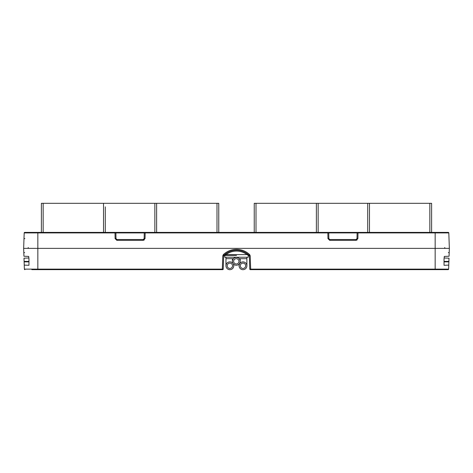 <?xml version="1.0" encoding="UTF-8"?>
<svg xmlns="http://www.w3.org/2000/svg" width="473" height="473" viewBox="0 0 473 473"><rect width="100%" height="100%" fill="white"/><g stroke="black" fill="none" stroke-linecap="round" stroke-linejoin="round"><path stroke-width="0.71" d="M236.5 255.461L224.551 255.461L236.5 255.461M30.231 232.403L442.769 232.403M327.476 232.403L328.215 232.403A0.532 0.532 0 0 1 328.747 232.923L328.841 238.623L328.747 232.923L357.99 232.911L357.99 232.403M357.635 232.403L357.103 232.923A0.532 0.532 0 0 1 357.635 232.403L358.374 232.403M144.785 232.403L144.253 232.923A0.532 0.532 0 0 1 144.785 232.403L145.524 232.403M223.664 256.313A0.887 0.887 0 0 1 224.551 255.461L225.999 254.604L247.001 254.604L248.449 255.461A0.887 0.887 0 0 1 249.336 256.313L249.785 269.137A0.532 0.532 0 0 0 250.318 269.651L448.091 269.651A0.532 0.532 0 0 0 448.623 269.137L448.895 261.398L448.877 261.882L444.029 261.871L444.029 265.288L448.765 265.111L448.877 261.882M115.105 238.611L116.878 240.349L116.878 239.498L115.991 238.623L115.897 232.923L115.991 238.623L115.105 238.611L115.01 232.911L115.897 232.923A0.532 0.532 0 0 0 115.365 232.403L115.01 232.911L37.84 232.911L37.84 232.403L24.762 232.403M38.289 232.403L25.075 232.403M435.16 232.403L448.28 232.403L435.16 232.403L435.16 232.911L448.812 232.911A0.532 0.532 0 0 0 448.28 232.403L447.925 232.403L448.28 232.403M447.925 232.923L448.812 232.911L449.35 248.366L23.65 248.366L23.928 256.236L28.693 256.419L28.971 259.009L28.971 261.415L24.105 261.398L24.235 265.111L28.971 265.288L28.971 259.009M327.86 232.403L327.86 232.911L328.747 232.923M144.129 240.13L144.253 232.923L145.14 232.911L145.14 232.403M24.72 232.403A0.532 0.532 0 0 0 24.188 232.911L24.283 232.911M449.35 248.366L449.072 256.236L444.307 256.419L444.029 259.009L444.029 261.415L448.895 261.398L449.007 258.175L444.141 257.986M248.78 255.254L249.318 255.816L250.205 255.816L250.672 269.137L249.785 269.137M250.205 255.816L249.649 254.592L249.04 255.201A0.887 0.887 0 0 1 249.318 255.816L249.04 255.201L248.431 255.213L249.04 255.201C245.28 251.861 241.1 250.199 236.5 250.217C232.556 250.211 228.879 251.447 225.467 253.924L225.999 254.604C229.115 252.286 232.615 251.11 236.5 251.074C240.385 251.11 243.885 252.286 247.001 254.604L247.533 253.924C244.121 251.447 240.444 250.211 236.5 250.217C231.9 250.199 227.72 251.861 223.96 255.201A0.887 0.887 0 0 0 223.782 255.438M223.215 269.137L222.328 269.137L222.682 269.651L212.554 269.651L222.682 269.651A0.532 0.532 0 0 0 223.215 269.137L223.682 255.816A0.887 0.887 0 0 1 223.705 255.639M28.971 265.288L28.971 261.871L24.123 261.882L24.377 269.137L24.123 261.882M222.795 255.816L223.682 255.816L223.96 255.201L223.351 254.592L222.795 255.816L222.328 269.137L37.84 269.137L37.84 232.911L24.188 232.911L23.65 248.366M23.928 240.349L23.993 238.611L23.928 240.349L23.993 238.611L24.88 238.623M449.072 240.349L449.007 238.611L449.072 240.349M356.979 240.13L357.103 232.923L357.009 238.623L356.122 239.498L356.122 240.349L357.895 238.611L357.009 238.623M115.897 232.923L144.253 232.923L144.159 238.623L143.272 239.498L143.272 240.349L145.045 238.611L144.159 238.623M28.859 257.986L23.993 258.175L24.105 261.398M444.029 259.009L444.029 265.288M329.728 239.498L328.841 238.623L327.955 238.611L329.728 240.349L329.728 239.498L356.122 239.498M115.991 238.623L116.878 239.498L143.272 239.498M342.925 269.651L352.491 269.651L342.925 269.651M431.613 269.651L435.16 269.651L435.16 232.911L357.99 232.911L357.895 238.611M250.672 269.651L250.672 269.137L448.623 269.137A0.532 0.532 0 0 1 448.091 269.651M130.075 269.651L139.641 269.651L130.075 269.651M41.388 269.651L50.954 269.651L41.388 269.651M31.821 269.651L222.328 269.651M23.798 252.582L24.661 252.612M449.202 252.582L448.339 252.612M37.84 269.651L37.84 269.137L24.377 269.137A0.532 0.532 0 0 0 24.909 269.651M238.966 261.333A2.661 2.661 0 0 0 236.305 258.672A2.661 2.661 0 0 0 233.644 261.333A2.661 2.661 0 0 0 236.305 263.993A2.661 2.661 0 0 0 238.966 261.333M236.305 265.235A3.902 3.902 0 0 0 240.207 261.333A3.902 3.902 0 0 0 236.305 257.43A3.902 3.902 0 0 0 232.403 261.333A3.902 3.902 0 0 0 236.305 265.235M232.527 265.785A2.661 2.661 -90 0 0 229.866 263.124A2.661 2.661 -90 0 0 227.206 265.785A2.661 2.661 -90 0 0 229.866 268.445A2.661 2.661 -90 0 0 232.527 265.785M233.768 265.785A3.902 3.902 -90 0 0 229.866 261.882A3.902 3.902 -90 0 0 225.964 265.785A3.902 3.902 -90 0 0 229.866 269.687A3.902 3.902 -90 0 0 233.768 265.785L233.768 264.301M245.641 265.785A2.661 2.661 0 0 0 242.98 263.124A2.661 2.661 0 0 0 240.319 265.785A2.661 2.661 0 0 0 242.98 268.445A2.661 2.661 0 0 0 245.641 265.785M246.882 265.785A3.902 3.902 0 0 0 242.98 261.882A3.902 3.902 0 0 0 239.078 265.785A3.902 3.902 0 0 0 242.98 269.687A3.902 3.902 0 0 0 246.882 265.785L246.882 257.235M224.793 255.461L224.793 257.235L248.207 257.235L248.207 255.461M145.353 232.403L327.647 232.403M218.763 232.403L218.763 203.313L218.763 232.403L218.763 203.313L218.763 232.403L218.763 203.313L218.763 232.403L218.763 203.313L218.763 232.403L218.763 203.313L218.763 232.403L218.763 203.313L216.989 203.313L216.989 232.403M254.238 232.403L254.238 203.313L431.613 203.313L431.613 232.403M41.388 232.403L41.388 203.313L216.989 203.313M249.336 256.313A0.887 0.887 0 0 0 248.449 255.461M328.014 232.403L328.256 232.911M327.955 238.611L327.86 232.911L145.14 232.911L145.045 238.611M448.008 261.415L447.99 261.871M25.01 261.871L24.992 261.415M329.728 240.349L356.122 240.349M116.878 240.349L143.272 240.349M249.04 255.201A0.887 0.887 0 0 1 249.318 255.816M444.774 248.366L444.774 247.491M249.649 254.592C245.93 251.175 241.549 249.431 236.5 249.366C231.451 249.431 227.07 251.175 223.351 254.592M28.226 247.491L28.226 248.366M222.582 269.651A0.532 0.378 -90 0 0 222.954 269.143M225.964 257.235L225.964 258.69L233.431 258.69M239.172 258.69L246.882 258.69M105.296 206.861L105.296 232.403M156.622 232.403L156.622 203.313M154.854 203.313L154.854 232.403M103.528 203.313L103.528 232.403M43.161 232.403L43.161 203.313M429.839 203.313L429.839 232.403M369.472 232.403L369.472 203.313M367.704 203.313L367.704 232.403M318.146 232.403L318.146 203.313M316.378 203.313L316.378 232.403M256.011 232.403L256.011 203.313M240.207 258.69L240.207 261.333M232.403 258.69L232.403 261.333M225.964 258.69L225.964 265.773M239.078 264.082L239.078 265.785"/></g></svg>

